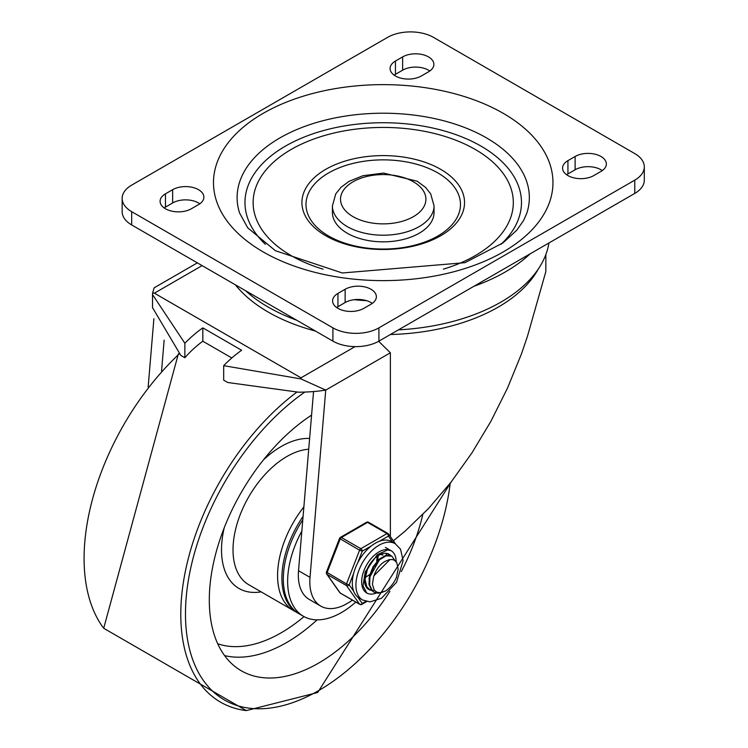<?xml version="1.0" encoding="UTF-8"?>
<svg xmlns="http://www.w3.org/2000/svg" width="748" height="748" viewBox="0 0 748 748"><rect width="100%" height="100%" fill="white"/><g stroke="black" fill="none" stroke-linecap="round" stroke-linejoin="round"><path stroke-width="1.12" d="M191.338 208.767A18.298 10.566 180 0 1 171.395 211.058A18.298 10.566 180 0 1 160.1 201.296A18.298 10.566 180 0 1 165.458 193.835L172.648 189.683A18.298 10.566 180 0 1 192.582 187.393A18.298 10.566 180 0 1 203.877 197.154A18.298 10.566 180 0 1 198.519 204.625L191.338 208.767M164.167 207.944A18.298 10.566 180 0 1 165.458 207.112L172.648 202.96A18.298 10.566 180 0 1 199.819 203.793M363.827 308.354A18.298 10.566 180 0 1 343.884 310.644A18.298 10.566 180 0 1 332.589 300.883A18.298 10.566 180 0 1 337.946 293.422L345.137 289.27A18.298 10.566 180 0 1 365.071 286.98A18.298 10.566 180 0 1 376.366 296.741A18.298 10.566 180 0 1 371.008 304.202L363.827 308.354M336.656 307.522A18.298 10.566 180 0 1 337.946 306.699L345.137 302.547A18.298 10.566 180 0 1 372.298 303.379M402.63 56.904A18.298 10.566 180 0 1 422.573 54.613A18.298 10.566 180 0 1 433.868 64.375A18.298 10.566 180 0 1 428.511 71.836L421.32 75.987A18.298 10.566 180 0 1 401.377 78.278A18.298 10.566 180 0 1 390.091 68.517A18.298 10.566 180 0 1 395.449 61.056L402.63 56.904L402.63 70.181A18.298 10.566 180 0 1 429.801 71.013M394.149 75.155A18.298 10.566 180 0 1 395.449 74.333L402.63 70.181M575.119 156.491A18.298 10.566 180 0 1 595.062 154.2A18.298 10.566 180 0 1 606.357 163.952A18.298 10.566 180 0 1 600.99 171.423L593.809 175.574A18.298 10.566 180 0 1 573.866 177.865A18.298 10.566 180 0 1 562.571 168.104A18.298 10.566 180 0 1 567.938 160.633L575.119 156.491L575.119 169.768A18.298 10.566 180 0 1 602.29 170.591M566.638 174.742A18.298 10.566 180 0 1 567.938 173.919L575.119 169.768M323.117 269.158A130.096 75.109 180 0 1 291.234 255.657A130.096 75.109 180 0 1 301.051 144.317A130.096 75.109 180 0 1 491.904 161.259A130.096 75.109 180 0 1 443.34 269.158M325.735 235.742A81.308 46.946 0 0 0 461.768 214.695A81.308 46.946 0 0 0 362.182 157.202A81.308 46.946 0 0 0 325.735 235.742M328.606 235.994A77.25 44.6 180 0 1 363.238 161.381A77.25 44.6 180 0 1 457.841 216.004A77.25 44.6 180 0 1 328.606 235.994M347.296 233.254A50.817 29.34 180 0 1 332.411 212.507L332.411 205.868A50.817 29.34 0 0 0 347.296 226.616A50.817 29.34 0 0 0 402.676 232.974A50.817 29.34 0 0 0 434.046 205.868L434.046 212.507A50.817 29.34 180 0 1 402.676 239.612A50.817 29.34 180 0 1 347.296 233.254M634.772 153.583A32.529 18.775 180 0 1 644.299 166.86A32.529 18.775 180 0 1 634.772 180.137L378.918 327.858A32.529 18.775 180 0 1 332.916 327.858L131.685 211.675A32.529 18.775 180 0 1 122.158 198.398A32.529 18.775 180 0 1 131.685 185.121L387.539 37.4A32.529 18.775 180 0 1 433.541 37.4L634.772 153.583M122.158 198.398L122.158 211.675A32.529 18.775 0 0 0 131.685 224.952L332.916 341.135A32.529 18.775 0 0 0 378.918 341.135L634.772 193.414A32.529 18.775 0 0 0 644.299 180.137L644.299 166.86M313.552 391.55L298.517 570.724A52.986 30.593 -60 0 0 309.298 599.475L320.799 606.114A52.986 30.593 120 0 1 310.018 577.363L325.735 390.101L300.958 378.918L223.68 365.669A98.437 56.829 -60 0 1 241.641 350.27L202.83 327.858A98.437 56.829 120 0 0 184.868 343.267L184.868 357.731A82.177 47.442 -60 0 1 202.83 341.228L231.824 357.965M223.68 365.669L223.68 380.143A103.308 59.644 180 0 0 227.775 382.509L299.144 392.279A82.177 47.442 -60 0 1 299.322 392.167M152.536 307.634L180.773 355.365A103.308 59.644 180 0 0 184.868 357.731M202.83 327.858L202.83 341.228M378.647 341.284L390.372 352.776L325.735 390.101A103.308 59.644 180 0 1 299.144 392.167L299.144 392.279M154.079 293.01A16.26 9.387 60 0 1 154.378 293.179L300.995 377.824A16.26 9.387 60 0 1 301.294 378.002L154.079 293.01L152.555 293.244L154.163 287.802L197.35 262.866M301.294 378.002L300.958 378.918M184.868 343.267L152.527 294.581L152.555 293.244M235.405 284.838A162.625 93.893 -0 0 0 268.233 312.094A162.625 93.893 -0 0 0 315.441 331.046M352.411 600.13A52.986 30.593 120 0 1 349.942 601.85L344.641 604.908A52.986 30.593 120 0 1 320.799 606.114M393.345 540.813L405.229 531.033L428.567 508.462L450.932 482.282L471.829 453.064L490.828 421.442L507.509 388.081L521.524 353.72L527.424 336.385L545.778 271.823A162.625 93.893 -0 0 0 545.853 268.934L545.853 254.535M390.372 352.776L390.372 536.578M153.892 318.713L148.151 387.071M161.559 371.027L164.149 340.144M530.229 253.768A172.741 99.727 180 0 1 473.933 286.278M366.604 300.668A172.741 99.727 180 0 1 354.094 299.705M548.967 242.96L548.583 244.923A166.393 96.071 180 0 1 398.45 329.859M277.583 575.577A76.231 44.01 120 0 0 293.366 610.48A76.231 44.01 120 0 1 303.875 506.938A76.231 44.01 120 0 0 277.583 575.577M311.579 415.131A154.49 89.199 120 0 0 209.3 600.064A154.49 89.199 120 0 0 238.21 668.852A154.49 89.199 120 0 0 389.904 591.303M401.265 571.622A154.49 89.199 120 0 0 422.807 514.456M308.718 449.221A76.231 44.01 -60 0 0 233.021 549.855A76.231 44.01 -60 0 0 248.804 584.749L299.116 613.799A76.231 44.01 -60 0 1 302.79 519.776M378.264 555.642L378.123 556.998M367.436 587.993L366.838 587.816M371.747 590.481L369.755 589.676L366.782 586.666L365.052 579.373L367.745 567.844M387.053 553.464L389.269 555.156M364.594 581.551L366.09 586.189L369.129 589.312L371.494 590.209M390.035 559.504L374.019 575.698L373.607 576.83L372.411 584.291L374.271 590.135L376.571 592.023L379.002 592.668L382.135 592.36L385.622 590.92L378.413 593.239L374.065 592.164L372.644 591.107L369.624 585.011L370.017 576.371L373.635 567.246L379.517 559.813L386.155 555.82L391.849 556.185L395.112 560.729M391.428 555.951L385.669 555.418L379.03 559.326L373.112 566.704L369.437 575.81L368.97 584.487L371.924 590.658L373.748 591.967M385.622 590.92A20.028 11.557 120 0 0 396.421 577.493L398.17 569.06L396.805 562.739L394.626 560.383L392.251 559.495L389.016 559.71L385.781 561.065A16.55 9.556 120 0 0 374.019 575.698M380.311 558.26L368.923 578.653M382.995 555.091L380.489 554.436M376.655 561.094L377.273 556.306M365.473 577.428L369.353 574.716M377.852 559.99L378.058 555.773M367.717 567.91L370.774 562.861M366.614 570.705L372.831 560.317M376.319 593.033A24.394 14.081 -60 0 1 366.716 592.968A24.394 14.081 -60 0 1 366.716 564.805A24.394 14.081 -60 0 1 391.111 550.715A24.394 14.081 -60 0 1 396.16 561.776A24.394 14.081 -60 0 0 391.111 550.715L387.707 549.93L377.282 554.698L365.211 571.93L362.995 585.834L366.716 592.968A24.394 14.081 -60 0 0 376.319 593.033M390.755 555.596A20.327 11.734 120 0 0 389.082 554.24A20.327 11.734 120 0 0 368.755 565.974A20.327 11.734 120 0 0 368.755 589.452A20.327 11.734 120 0 0 371.083 590.284M373.084 590.378A20.327 11.734 120 0 0 374.337 590.219M395.178 543.674A32.529 18.775 120 0 0 363.36 561.271A32.529 18.775 120 0 0 361.331 599.12A32.529 18.775 120 0 0 362.649 600.008L369.98 601.888L381.461 598.307L396.543 582.299L403.107 560.635L400.517 549.163L395.178 543.674L391.587 541.599A32.529 18.775 120 0 0 379.376 541.29L388.39 536.082A2.029 1.599 -35.1 0 0 388.203 533.707A2.029 1.178 -60 0 0 387.969 533.492A2.029 1.178 -60 0 0 386.959 533.595A2.029 1.178 60 0 1 388.39 536.082L392.747 542.272M357.74 562.795L362.247 551.173A2.029 1.178 -120 0 0 360.817 548.686L341.406 537.485A2.029 1.178 -120 0 0 340.396 537.382A2.029 2.029 0 0 0 339.517 538.41L359.573 550.238L362.247 551.173L371.27 545.965A32.529 18.775 120 0 0 357.74 562.795A32.529 18.775 120 0 0 353.692 573.239A32.529 18.775 120 0 0 353.692 591.275A32.529 18.775 120 0 0 357.74 597.044A32.529 18.775 120 0 0 359.059 597.933L362.649 600.008M353.692 591.275L349.185 584.861L346.502 583.917L326.446 572.098A2.029 2.029 0 0 0 326.68 573.996A2.029 1.599 -35.1 0 0 327.091 574.38L346.502 585.581A2.029 1.599 -35.1 0 0 349.185 584.861L353.692 573.239M365.884 601.364L362.247 603.458A2.029 1.599 144.9 0 1 359.573 604.178L340.162 592.977A2.029 1.599 144.9 0 1 339.742 592.594A2.029 2.029 0 0 0 340.396 593.183A2.029 1.178 120 0 0 340.686 593.276M368.792 522.497A2.029 1.178 120 0 0 368.568 522.291A2.029 2.029 0 0 0 366.529 522.291A2.029 1.178 60 0 1 367.549 522.385L386.959 533.595L360.817 548.686A2.029 1.178 -60 0 0 359.573 550.238L346.502 583.917A2.029 1.178 -60 0 0 346.502 585.581L359.573 604.178A2.029 1.178 -60 0 0 359.797 604.384A2.029 2.029 0 0 0 361.826 604.384A2.029 1.178 -120 0 0 362.247 603.458L357.74 597.044M379.376 541.29A32.529 18.775 120 0 0 371.27 545.965M385.79 553.296A20.327 11.734 -60 0 1 386.725 555.184M303.08 516.363A76.231 44.01 120 0 0 297.676 612.967L303.426 616.287A76.231 44.01 -60 0 1 301.846 531.08M355.786 602.075A76.231 44.01 -60 0 1 303.426 616.287M165.458 193.835L165.458 207.112M172.648 189.683L172.648 202.96M337.946 293.422L337.946 306.699M345.137 289.27L345.137 302.547M395.449 61.056L395.449 74.333M567.938 160.633L567.938 173.919M263.203 251.926A169.74 97.997 0 0 0 547.181 207.991A169.74 97.997 0 0 0 339.293 87.974A169.74 97.997 0 0 0 263.203 251.926M526.891 212.965A146.122 84.365 0 0 0 383.228 113.21A146.122 84.365 0 0 0 239.566 212.965L247.738 227.841L275.404 250.711L342.304 272.983L465.004 262.67L502.965 242.904L516.737 230.253L523.637 220.426L526.891 212.965M353.047 216.658A42.692 24.647 180 0 1 372.177 175.415A42.692 24.647 180 0 1 424.462 205.607A42.692 24.647 180 0 1 353.047 216.658M265.428 244.325A138.249 79.812 180 0 1 293.403 141.868A138.249 79.812 180 0 1 473.054 141.877A138.249 79.812 180 0 1 501.02 244.325M634.772 180.137L634.772 193.414M332.916 327.858L332.916 341.135M378.918 341.135L378.918 327.858M131.685 224.952L131.685 211.675M355.029 346.633L300.995 377.824M154.378 293.179L202.119 265.615M245.559 290.701A162.625 93.893 0 0 0 268.233 307.11A162.625 93.893 0 0 0 296.666 320.2M390.372 334.524A162.625 93.893 0 0 0 538.214 269.158M310.018 577.363L298.517 570.724M224.596 655.603A151.881 87.694 120 0 0 286.587 642.56A151.881 87.694 120 0 0 317.077 619.858M309.616 438.45A84.365 48.704 120 0 0 263.446 459.88M224.213 527.826A84.365 48.704 120 0 0 261.127 591.864M304.015 616.614A143.766 83.009 -60 0 1 281.173 632.799A143.766 83.009 -60 0 1 217.724 643.757M178.379 353.795L103.701 628.273A192.04 110.872 -60 0 1 178.931 354.169M296.507 392.382A192.04 110.872 120 0 0 183.447 581.907A192.04 110.872 120 0 0 246.298 710.6L317.704 692.508L451.418 481.656M450.212 483.199A188.187 108.647 -60 0 1 318.545 690.647A188.187 108.647 -60 0 1 185.654 621.635A188.187 108.647 -60 0 1 304.838 392.064M359.797 604.384L340.396 593.183A2.029 1.178 120 0 1 340.162 592.977L327.091 574.38A2.029 1.178 120 0 1 327.091 572.716L340.162 539.028A2.029 1.178 120 0 1 341.406 537.485L367.549 522.385A2.029 1.178 120 0 1 368.568 522.291L387.969 533.492A2.029 2.029 0 0 1 388.614 534.081L395.496 543.861M434.046 205.868L430.708 193.91L425.537 187.383L417.075 181.166L383.49 173.087L362.967 175.705L349.157 181.287L341.004 187.309L335.759 193.882L332.411 205.868M152.527 294.581L152.527 307.877M103.701 628.273L246.298 710.6M369.129 589.312L369.755 589.676M373.439 591.808L374.065 592.164M391.307 555.876L391.812 556.166M385.36 547.396L391.111 550.715M366.726 601.56L361.826 604.384M326.68 573.996L339.742 592.594M366.529 522.291L340.396 537.382M339.517 538.41L326.446 572.098"/></g></svg>
